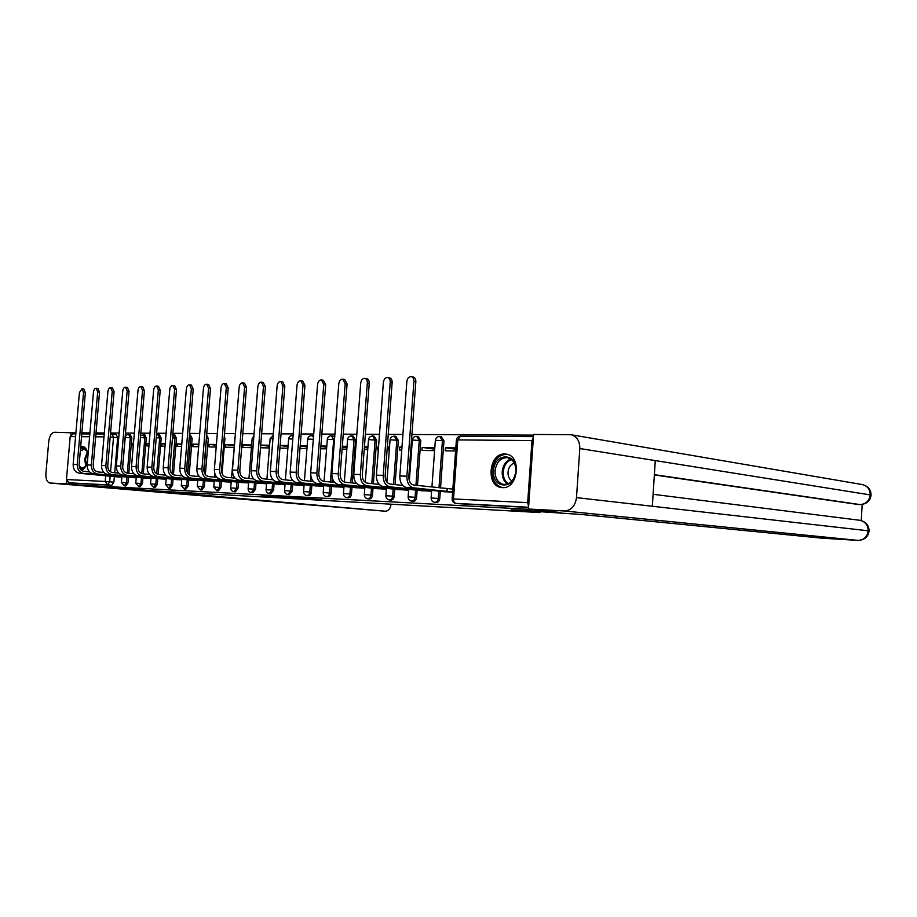 <?xml version="1.0" encoding="UTF-8"?>
<svg xmlns="http://www.w3.org/2000/svg" width="917" height="917" viewBox="0 0 917 917"><rect width="100%" height="100%" fill="white"/><g stroke="black" fill="none" stroke-linecap="round" stroke-linejoin="round"><path stroke-width="1.38" d="M321.191 499.731L296.466 497.484L321.191 499.731M128.804 473.298L131.807 437.879L130.248 434.692M143.281 473.848L146.296 438.005L144.691 434.784M158.148 474.387L161.186 438.154L159.524 434.876M173.439 474.754L176.465 438.292L174.757 434.979M189.166 474.857L192.169 438.441L190.404 435.071M205.362 474.559L208.308 438.59L206.68 435.197M222.074 473.481L224.906 438.739L224.31 436.045M334.682 437.157L332.917 435.988M352.311 482.961L355.59 439.965L353.228 436.125M373.345 483.775L376.635 440.16L374.193 436.263M395.055 484.612L398.345 440.355L395.823 436.4M417.476 485.46L420.788 440.573L418.163 436.538M440.527 487.97L443.966 440.79L441.249 436.687M502.413 487.626C518.197 489.185 522.014 455.841 506.253 454.133L504.774 453.995C488.99 452.906 485.54 485.861 501.278 487.512L502.413 487.626M81.326 470.295C84.146 469.355 86.198 466.466 87.447 461.618M87.975 455.589C87.493 450.258 85.762 447.221 82.782 446.476L80.662 446.774M261.918 496.143L284.247 497.679L261.918 496.143M822.01 538.176L857.899 540.388L564.356 510.975L528.444 509.015L560.677 512.546L511.388 509.806L539.953 512.569L152.772 490.778L72.879 484.68L534.233 509.588M560.677 512.546L534.21 509.944M303.023 498.699L278.917 496.521L303.046 498.424M301.189 498.642L261.505 495.558L301.189 498.642M112.218 434.119L116.31 434.612L117.685 437.741L114.694 472.748M114.361 476.622L113.88 482.182L109.696 481.803L107.644 484.864L68.867 482.8L66.448 479.534L70.196 436.572L73.131 433.856M533.568 435.117L411.928 434.509M402.918 434.463L388.246 434.394M379.478 434.349L365.367 434.28M356.816 434.234L343.245 434.165M334.911 434.131L321.844 434.062M313.717 434.016L301.131 433.959M293.199 433.913L281.06 433.856M273.323 433.821L261.632 433.764M254.078 433.718L242.787 433.661M235.405 433.626L224.516 433.569M217.295 433.535L206.784 433.489M199.723 433.454L189.567 433.397M182.666 433.363L172.855 433.317M166.103 433.282L156.612 433.237M150.01 433.202L140.828 433.156M134.352 433.122L125.48 433.076M119.141 433.042L110.544 433.007M104.343 432.973L96.021 432.927M89.935 432.904L81.877 432.858M72.879 484.68L73.005 483.167L68.867 482.8M533.43 437.134L531.986 440.561L527.676 502.654L528.628 506.413M455.818 447.897L445.421 447.748L455.726 449.215M445.421 447.748L445.203 450.809L455.6 450.981M442.246 491.523L452.62 492.2M434.818 447.599L422.187 447.416L434.704 449.17M422.187 447.416L421.958 450.43L434.601 450.637M419.012 490.469L431.632 491.248M401.978 447.129L399.697 447.095L401.955 447.404M410.885 448.642L411.687 448.745M399.697 447.095L399.468 450.064L401.761 450.098M396.534 489.449L408.627 490.205M378.538 446.797L377.919 446.785L378.538 446.866M387.226 448.046L389.416 448.344M377.919 446.785L377.701 449.708L378.32 449.708M374.778 488.463L386.355 489.197M364.37 447.496L367.855 447.966M353.698 487.512L364.806 488.211M342.259 446.969L346.958 447.588M333.272 486.583L343.921 487.259M320.881 446.476L326.704 447.232M313.465 485.689L323.69 486.342M300.18 446.006L307.069 446.888M294.254 484.818L304.054 485.448M280.144 445.559L288.018 446.556M275.604 483.981L285.015 484.589M260.715 445.135L269.529 446.247M257.505 483.156L266.538 483.752M251.648 444.986L242.936 444.86L251.567 445.937M242.936 444.86L242.73 447.485L251.43 447.634M239.91 482.365L248.599 482.938M234.19 444.745L225.834 444.619L234.122 445.639M225.834 444.619L225.616 447.209L233.984 447.347M222.831 481.585L231.164 482.147M216.401 444.481L209.202 444.378L216.343 445.249M209.202 444.378L208.996 446.934L216.194 447.049M206.21 480.84L214.234 481.368M198.84 444.241L193.029 444.149L198.794 444.848M193.029 444.149L192.822 446.671L198.634 446.762M190.06 480.107L197.763 480.623M181.784 443.988L177.29 443.931L181.749 444.458M177.29 443.931L177.084 446.407L181.577 446.487M174.345 479.396L181.749 479.9M165.22 443.759L161.977 443.713L165.198 444.092M161.977 443.713L161.77 446.166L165.026 446.212M159.042 478.697L166.16 479.19M149.139 443.53L147.064 443.496L149.116 443.736M147.064 443.496L146.858 445.914L148.932 445.949M144.152 478.021L150.996 478.502M133.492 443.301L132.541 443.289L133.481 443.404M132.541 443.289L132.335 445.673L133.286 445.696M129.652 477.367L136.232 477.826M128.46 477.253L127.979 482.892L126.489 482.755L124.311 485.838L121.399 482.411L126.489 482.755L126.97 477.115M142.937 477.906L142.456 483.626L140.954 483.488L138.719 486.606L135.773 483.133L140.954 483.488L141.436 477.768M157.793 478.582L157.311 484.371L155.81 484.233L153.517 487.397L150.548 483.878L155.81 484.233L156.291 478.445M173.061 479.27L172.568 485.139L171.066 485.001L168.705 488.211L165.702 484.646L171.066 485.001L171.548 479.121L170.115 478.88M188.742 479.981L188.249 485.93L186.736 485.792L184.317 489.036L181.291 485.425L186.736 485.792L187.228 479.832L185.842 479.591M204.858 480.703L204.365 486.744L202.852 486.606L200.365 489.896L197.304 486.228L202.852 486.606L203.345 480.554M221.433 481.448L220.928 487.58L219.415 487.431L216.87 490.767L213.764 487.053L219.415 487.431L219.908 481.31M238.477 482.216L237.973 488.44L236.46 488.291L233.835 491.672C231.772 491.248 230.729 489.999 230.706 487.913L236.46 488.291L236.953 482.067M256.026 483.007L255.522 489.323L253.998 489.174L251.304 492.601C249.218 492.177 248.163 490.904 248.129 488.784L253.998 489.174L254.502 482.858M274.08 483.821L273.575 490.228L272.051 490.079L269.277 493.564C267.168 493.128 266.102 491.833 266.068 489.689L272.051 490.079L272.555 483.672M292.683 484.669L292.168 491.168L290.643 491.019L287.8 494.55C285.657 494.103 284.579 492.796 284.545 490.618L290.643 491.019L291.147 484.508M312.273 480.038L312.17 481.402M311.849 485.529L311.333 492.131L309.797 491.982C309.442 494.332 308.467 495.535 306.874 495.558C304.708 495.111 303.619 493.782 303.584 491.569L309.797 491.982L310.313 485.38M332.252 477.986L331.931 482.17M331.599 486.423L331.083 493.128L329.558 492.979C329.192 495.375 328.183 496.578 326.544 496.613C324.354 496.143 323.231 494.802 323.208 492.567L329.558 492.979L330.074 486.262M351.979 487.34L351.452 494.148L349.927 493.999C349.549 496.429 348.517 497.667 346.821 497.69C344.597 497.22 343.474 495.845 343.439 493.575L349.927 493.999L350.443 487.179M373.001 488.28L372.474 495.214L370.949 495.065C370.571 497.53 369.505 498.779 367.751 498.802C365.493 498.321 364.358 496.934 364.324 494.63L370.949 495.065L371.465 488.119M394.7 489.265L394.172 496.303L392.648 496.154C392.258 498.665 391.158 499.937 389.347 499.948C387.066 499.467 385.908 498.046 385.874 495.719L392.648 496.154L393.175 489.093M417.12 490.274L416.593 497.438L415.069 497.278C414.667 499.845 413.533 501.129 411.664 501.14C409.349 500.636 408.168 499.203 408.134 496.831L415.069 497.278L415.596 490.102M440.286 491.317L439.759 498.596L438.234 498.447C437.822 501.049 436.652 502.356 434.715 502.367C432.365 501.863 431.173 500.395 431.139 497.988L438.234 498.447L438.762 491.145M411.802 447.267L410.988 447.255M389.519 446.946L387.306 446.923M367.958 446.648L364.439 446.59M347.05 446.35L342.316 446.281M326.796 446.063L320.916 445.971M307.161 445.777L300.203 445.673M288.098 445.502L280.155 445.398M269.609 445.238L260.726 445.112M115.519 476.725L121.846 477.172M124.414 485.85L125.801 485.976L127.979 482.892M138.822 486.618L140.209 486.744L142.456 483.626M153.62 487.408L155.019 487.535L157.311 484.371M168.831 488.222L170.218 488.337L172.568 485.139M184.443 489.048L185.83 489.174L188.249 485.93M200.491 489.907L201.889 490.033L204.365 486.744M216.997 490.778L218.384 490.904L220.928 487.58M233.973 491.684L235.36 491.81L237.973 488.44M251.453 492.612L252.828 492.738L255.522 489.323M269.438 493.575L270.813 493.701L273.575 490.228M287.961 494.561L289.325 494.687L292.168 491.168M307.046 495.581L308.41 495.707C310.003 495.673 310.978 494.481 311.333 492.131M326.716 496.624L328.068 496.75C329.719 496.727 330.716 495.512 331.083 493.128M347.004 497.702L348.357 497.828C350.053 497.805 351.085 496.578 351.452 494.148M367.935 498.825L369.276 498.951C371.03 498.928 372.096 497.679 372.474 495.214M389.553 499.971L390.883 500.097C392.694 500.086 393.794 498.814 394.172 496.303M411.871 501.163L413.189 501.29C415.057 501.278 416.192 499.994 416.593 497.438M434.933 502.39L436.24 502.516C438.177 502.505 439.346 501.198 439.759 498.596M73.005 483.167L111.84 485.231L113.88 482.182M528.559 507.445L460.082 503.788M410.77 450.247L411.584 450.258M387.089 449.857L389.301 449.892M364.209 449.479L367.728 449.536M342.098 449.124L346.832 449.192M320.698 448.768L326.578 448.86M299.997 448.424L306.943 448.539M279.937 448.104L287.881 448.23M260.508 447.783L269.392 447.932M315.952 499.41L290.425 497.243L315.952 499.41M289.417 497.805L296.993 498.321L289.417 497.805M413.934 381.357C413.98 378.755 413.097 377.174 411.309 376.635C408.89 376.612 407.4 378.262 406.85 381.587L399.835 475.957L406.896 476.21L413.934 381.357L415.837 381.724L408.822 476.439C408.81 481.333 410.461 484.21 413.773 485.059L452.838 489.105M411.309 376.635L413.212 377.013C415.011 377.552 415.894 379.122 415.837 381.724M447.118 488.692L446.923 491.386L413.567 487.833C409.097 486.698 406.873 482.823 406.896 476.21M452.643 491.799L446.923 491.386M445.708 491.89L406.506 487.523C402.036 486.4 399.812 482.537 399.835 475.957M519.102 510.242L582.123 514.54L821.861 538.164M564.356 510.975C571.176 510.505 575.223 506.058 576.495 497.633L652.331 506.253L655.277 460.586L579.808 448.539L576.495 497.633M579.808 448.539C579.819 440.985 576.908 436.389 571.073 434.738L533.614 434.44L528.444 509.015M861.269 520.569L862.175 504.476M858.197 504.499L654.348 474.949M857.796 504.488L860.421 504.579M654.371 474.674L859.917 504.568C865.797 504.224 869.236 500.991 870.222 494.905L871.081 495.203C870.187 500.991 866.576 504.121 860.226 504.591M858.083 540.4L857.899 540.388C863.814 540.147 867.253 536.949 868.204 530.805L869.064 530.989C868.216 536.846 864.582 539.987 858.186 540.411M143.041 489.93L385.541 511.239C388.59 510.895 390.401 508.603 390.997 504.373L391.009 504.19M66.735 481.207L66.494 483.912L49.782 482.995C46.985 482.101 45.701 478.972 45.907 473.596L48.75 441.364C49.529 435.839 51.432 432.801 54.447 432.262L75.905 432.916M70.769 434.99L70.999 432.331M66.494 483.912L72.89 484.463M516.007 471.281C515.136 490.159 491.615 489.093 493.564 470.616C494.24 452.115 517.773 452.436 516.007 471.281M495.065 470.73C495.02 478.284 497.828 482.846 503.502 484.405C510.322 484.463 514.437 480.107 515.847 471.338C515.881 463.807 513.096 459.257 507.491 457.698C500.613 457.617 496.475 461.962 495.065 470.73M514.265 463.062C510.654 464.392 508.568 467.406 508.007 472.106C507.869 476.198 509.176 479.155 511.927 481.001M507.33 454.396L507.33 454.396C498.802 454.305 493.655 459.692 491.925 470.57C491.856 479.946 495.352 485.597 502.401 487.535L503.192 487.626M86.232 465.24L85.063 466.959C83.298 468.931 81.533 469.389 79.768 468.335M79.114 466.019L81.9 468.163L85.327 466.638M83.436 446.636L80.593 447.645M80.444 449.353C83.034 447.336 85.212 447.943 86.989 451.164L87.596 452.757L85.545 459.222L86.244 465.217M87.012 451.198L84.226 449.032L80.283 451.153M390.229 382.148C390.275 379.581 389.427 378.033 387.685 377.506C385.358 377.495 383.925 379.111 383.386 382.378L376.406 475.132L383.226 475.373L390.229 382.148L392.144 382.504L385.163 475.591C385.14 480.416 386.802 483.236 390.115 484.073L402.632 485.425M387.685 377.506L389.599 377.873C391.341 378.4 392.189 379.947 392.144 382.504M423.413 489.323L423.345 490.331L389.92 486.801C385.438 485.678 383.203 481.872 383.226 475.373M431.643 491.008L423.345 490.331M422.473 490.836L383.088 486.503C378.618 485.391 376.383 481.597 376.406 475.132M367.327 382.916C367.373 380.383 366.559 378.859 364.863 378.343C362.616 378.343 361.241 379.936 360.713 383.134L353.767 474.33L360.358 474.57L367.327 382.916L369.242 383.26L362.295 474.788C362.284 479.522 363.934 482.308 367.258 483.121L379.18 484.394M364.863 378.343L366.789 378.71C368.474 379.214 369.287 380.738 369.242 383.26M400.603 488.348L400.534 489.3L367.052 485.804C362.57 484.703 360.347 480.955 360.358 474.57M408.638 489.965L400.534 489.3M400.007 489.816L360.461 485.517C355.979 484.417 353.744 480.691 353.767 474.33M345.182 383.65L342.798 379.157C340.631 379.157 339.29 380.727 338.786 383.868L331.874 473.562L338.258 473.791L345.182 383.65L347.096 383.994L340.184 473.997C340.173 478.663 341.835 481.391 345.159 482.204L356.507 483.408M342.798 379.157L344.723 379.512L347.096 383.994M378.526 487.397L378.457 488.303L344.952 484.841C340.471 483.752 338.235 480.072 338.258 473.791M386.378 488.944L378.457 488.303M378.251 488.818L338.579 484.566C334.097 483.477 331.862 479.82 331.874 473.562M323.758 384.372L321.454 379.947C319.357 379.959 318.061 381.495 317.569 384.578L310.691 472.817L316.869 473.034L323.758 384.372L325.673 384.704L318.807 473.241C318.795 477.826 320.446 480.519 323.77 481.322L334.59 482.445M321.454 379.947L323.369 380.291L325.673 384.704M357.149 486.48L357.08 487.34L323.575 483.912C319.093 482.835 316.858 479.213 316.869 473.034M364.828 487.97L357.08 487.34M357.172 487.867L317.397 483.637C312.915 482.571 310.68 478.961 310.691 472.817M303.011 385.06L300.787 380.704C298.77 380.727 297.509 382.24 297.028 385.266L290.196 472.095L296.168 472.301L303.011 385.06L304.937 385.392L298.105 472.507C298.094 477.023 299.756 479.671 303.08 480.462L313.385 481.528M300.787 380.704L302.702 381.048L304.937 385.392M336.436 485.586L336.367 486.411L302.874 483.007C298.403 481.952 296.168 478.387 296.168 472.301M343.944 487.019L336.367 486.411M336.734 486.938L296.902 482.743C292.42 481.7 290.185 478.147 290.196 472.095M282.929 385.736L280.774 381.438C278.825 381.461 277.61 382.962 277.129 385.931L270.343 471.384L276.132 471.59L282.929 385.736L284.843 386.057L278.057 471.797C278.057 476.244 279.708 478.846 283.032 479.625L292.855 480.634M280.774 381.438L282.688 381.77L284.843 386.057M316.365 484.715L316.296 485.506L282.837 482.136C278.355 481.093 276.12 477.574 276.132 471.59M323.701 486.102L316.296 485.506M316.927 486.033L277.037 481.883C272.567 480.84 270.332 477.344 270.343 471.384M263.477 386.389L261.391 382.16C259.488 382.183 258.319 383.661 257.849 386.573L251.109 470.708L256.714 470.902L263.477 386.389L265.391 386.71L258.64 471.109C258.64 475.476 260.29 478.055 263.603 478.823L272.979 479.774M261.391 382.16L263.294 382.481L265.391 386.71M296.89 483.878L296.833 484.635L263.408 481.287C258.938 480.256 256.714 476.794 256.714 470.902M304.077 485.208L296.833 484.635M297.716 485.162L257.792 481.047C253.333 480.015 251.098 476.576 251.109 470.708M244.61 387.02L242.592 382.848C240.758 382.882 239.612 384.338 239.165 387.203L232.46 470.054L237.893 470.238L244.61 387.02L246.524 387.329L239.818 470.444C239.818 474.742 241.469 477.276 244.77 478.044L253.711 478.938M242.592 382.848L244.495 383.168L246.524 387.329M278.011 483.064L277.954 483.775L244.575 480.474C240.116 479.453 237.893 476.049 237.893 470.238M285.038 484.348L277.954 483.775M279.055 484.314L239.131 480.233C234.683 479.224 232.46 475.831 232.46 470.054M226.316 387.627L224.356 383.524C222.579 383.558 221.467 384.991 221.031 387.799L214.372 469.412L219.644 469.596L226.316 387.627L228.218 387.937L221.57 469.802C221.559 474.032 223.209 476.531 226.51 477.276L235.039 478.135M224.356 383.524L226.258 383.833L228.218 387.937M259.683 482.262L259.626 482.95L226.316 479.671C221.868 478.674 219.644 475.315 219.644 469.596M266.56 483.5L259.626 482.95M260.944 483.5L221.031 479.442C216.595 478.445 214.372 475.098 214.372 469.412M208.572 388.223L206.669 384.177C204.95 384.212 203.872 385.621 203.436 388.395L196.823 468.793L201.935 468.977L208.572 388.223L210.463 388.521L203.849 469.172C203.849 473.344 205.5 475.808 208.789 476.542L216.928 477.356M206.669 384.177L208.56 384.487L210.463 388.521M241.882 481.494L241.824 482.147L208.595 478.903C204.159 477.917 201.935 474.605 201.935 468.977M248.622 482.686L241.824 482.147M243.349 482.697L203.471 478.674C199.035 477.688 196.823 474.398 196.823 468.793M191.344 388.797L189.487 384.808C187.825 384.853 186.781 386.24 186.357 388.968L179.778 468.186L184.753 468.369L191.344 388.797L193.235 389.095L186.655 468.564C186.655 472.679 188.294 475.098 191.584 475.831L199.356 476.599M189.487 384.808L191.378 385.106L193.235 389.095M224.585 480.737L224.539 481.368L191.389 478.158C186.965 477.172 184.753 473.917 184.753 468.369M231.187 481.895L224.539 481.368M226.258 481.918L186.415 477.94C181.99 476.966 179.778 473.711 179.778 468.186M174.608 389.358L172.809 385.427C171.192 385.472 170.172 386.836 169.76 389.519L163.237 467.601L168.063 467.773L174.608 389.358L176.488 389.656L169.966 467.968C169.966 472.026 171.594 474.41 174.872 475.132L182.288 475.866M172.809 385.427L174.7 385.725L176.488 389.656M207.781 480.004L207.735 480.611L174.677 477.425C170.275 476.462 168.063 473.241 168.063 467.773M214.246 481.127L207.735 480.611M209.638 481.161L169.84 477.218C165.438 476.255 163.237 473.046 163.237 467.601M158.343 389.897L156.601 386.023C155.03 386.068 154.045 387.421 153.643 390.057L147.156 467.04L151.844 467.2L158.343 389.897L160.223 390.195L153.747 467.395C153.747 471.395 155.374 473.745 158.63 474.456L165.713 475.155M156.601 386.023L158.481 386.309L160.223 390.195M191.447 479.293L191.401 479.878L158.446 476.714C154.056 475.763 151.855 472.587 151.844 467.2M197.785 480.382L191.401 479.878M185.842 479.66L153.747 476.519C149.356 475.568 147.156 472.404 147.156 467.04M193.476 480.428L187.228 479.832M142.536 390.424L140.851 386.596C139.327 386.653 138.364 387.983 137.963 390.585L131.521 466.489L136.094 466.65L142.536 390.424L144.416 390.711L137.974 466.833C137.974 470.776 139.602 473.103 142.857 473.802L149.62 474.456M140.851 386.596L142.72 386.882L144.416 390.711M175.56 478.605L142.662 476.038C138.284 475.086 136.094 471.957 136.094 466.65M181.761 479.648L175.514 479.167M170.115 478.949L138.1 475.831C133.722 474.891 131.532 471.774 131.521 466.489M177.738 479.717L171.513 479.121M127.176 390.94L125.537 387.169C124.047 387.226 123.119 388.533 122.729 391.089L116.333 465.951L120.769 466.111L127.176 390.94L129.045 391.227L122.649 466.295C122.649 470.18 124.265 472.473 127.509 473.172L133.962 473.791M125.537 387.169L127.394 387.444L129.045 391.227M160.097 477.929L127.325 475.361C122.958 474.433 120.769 471.349 120.769 466.111M166.183 478.949L160.051 478.468M162.435 479.018L122.878 475.166C118.522 474.238 116.333 471.166 116.333 465.951M112.229 391.444L110.636 387.719C109.192 387.776 108.286 389.072 107.897 391.582L101.546 465.423L105.868 465.584L112.229 391.444L114.086 391.719L107.736 465.767C107.736 469.596 109.352 471.854 112.573 472.553L118.751 473.138M110.636 387.719L112.493 387.994L114.086 391.719M145.046 477.276L112.39 474.719C108.046 473.791 105.868 470.742 105.868 465.584M151.018 478.261L145.001 477.791M147.534 478.342L108.068 474.525C103.724 473.608 101.558 470.57 101.546 465.423M97.683 391.926L96.136 388.246C94.738 388.315 93.843 389.587 93.465 392.075L87.161 464.919L91.368 465.068L97.683 391.926L99.529 392.201L93.225 465.251C93.236 469.034 94.841 471.269 98.05 471.946L103.942 472.507M96.136 388.246L97.981 388.521L99.529 392.201M130.386 476.634L97.867 474.078C93.545 473.172 91.368 470.169 91.368 465.068M136.243 477.585L130.352 477.127M133.011 477.688L93.66 473.894C89.339 472.989 87.172 469.997 87.161 464.919M83.527 392.407L82.014 388.774L79.424 392.533L73.154 464.426L77.246 464.564L83.527 392.407L85.361 392.671L79.103 464.747C79.114 468.484 80.707 470.685 83.906 471.361L89.534 471.888M82.014 388.774L83.86 389.037L85.361 392.671M116.115 476.003L83.722 473.47C79.412 472.564 77.257 469.596 77.246 464.564M121.869 476.932L116.081 476.485M118.866 477.046L79.63 473.287C75.32 472.393 73.165 469.435 73.154 464.426M128.758 434.509L130.317 437.696L127.314 473.149M131.807 437.879L125.228 437.409L122.66 467.647M143.201 434.601L144.817 437.833L141.791 473.573M146.296 438.005L140.461 437.489M158.033 434.692L159.684 437.971L156.681 473.814M161.186 438.154L156.234 437.661M173.256 434.784L174.964 438.108L171.995 473.78M176.465 438.292L172.476 437.868M189.429 435.002L190.667 438.246L187.767 473.321M192.169 438.441L189.177 438.097M206.543 436.343L204.055 471.831M208.308 438.59L206.382 438.349M224.906 438.739L224.103 438.635M311.688 435.655L313.488 436.973M331.392 435.781L333.673 439.564L330.395 482.01M334.487 439.679L327.323 439.232L324.068 481.356M351.704 435.907L354.065 439.747L350.775 482.8M355.59 439.965L347.589 439.426L344.322 482.033M372.669 436.045L375.11 439.942L371.809 483.614M376.635 440.16L368.485 439.633M394.299 436.171L396.832 440.149L393.519 484.44M398.345 440.355L390.057 439.805L386.894 482.113M416.639 436.32L419.264 440.343L415.951 485.299M420.788 440.573L412.341 440.034M439.736 436.458L442.452 440.561L439.002 487.81M443.966 440.79L435.357 440.252M117.685 437.741L113.513 437.249L110.544 471.865M110.178 476.141L109.696 481.803L105.203 481.471L105.696 475.717M103.999 436.87L95.689 436.801M89.602 436.744L81.544 436.675M75.584 436.618L70.196 436.572M66.448 479.534L105.203 481.471L107.644 484.864L111.84 485.231M531.986 440.561L457.778 439.919L453.514 498.94L527.676 502.654M291.595 478.892L291.468 480.497M310.989 476.794L310.634 481.242M431.128 498L431.701 490.205M364.313 494.641L364.874 487.271M307.676 439.071L313.305 439.312M285.393 479.866L288.626 438.888L292.798 439.002M266.904 479.155L270.125 438.716L272.934 438.739M248.954 478.456L252.164 438.555L253.688 438.509M231.52 477.78L235.027 438.337M528.57 507.25L455.783 503.364C453.388 502.848 452.173 501.358 452.138 498.905L453.514 498.94C453.502 501.484 454.328 502.975 456.001 503.387L460.288 503.811M460.85 436.183L533.465 436.618L460.85 436.183M110.418 434.463L112.138 434.108L113.513 437.249L110.212 436.962M456.391 440.022L457.778 439.919L460.506 436.171C458.145 436.4 456.781 437.684 456.391 440.022L452.138 498.905M447.152 491.397L447.358 488.704M406.506 487.523L413.567 487.833M869.075 530.932C868.926 525.315 865.9 521.773 859.997 520.306C865.27 521.601 868.009 525.097 868.204 530.805L652.331 506.253M653.099 494.297L859.458 520.237M655.277 460.586L870.222 494.905C870.095 489.369 867.493 485.93 862.393 484.577L571.073 434.738M49.988 483.018L385.3 511.228M507.479 484.038C503.765 481.379 502.012 477.253 502.218 471.647C502.975 465.194 505.817 460.976 510.735 458.993M511.445 459.52C506.7 461.434 503.949 465.515 503.227 471.751C503.02 477.149 504.717 481.138 508.305 483.706M85.739 466.065L84.719 459.153L87.287 451.852M423.562 490.331L423.643 489.346M383.088 486.503L389.92 486.801M429.328 490.767L429.397 489.953M400.752 489.311L400.821 488.371M360.461 485.517L367.052 485.804M406.426 489.735L406.483 488.956M378.664 488.314L378.732 487.42M338.579 484.566L344.952 484.841M384.246 488.727L384.303 487.993M357.286 487.351L357.343 486.503M317.397 483.637L323.575 483.912M362.788 487.764L362.834 487.065M336.562 486.423L336.631 485.609M296.902 482.743L302.874 483.007M341.984 486.824L342.041 486.159M316.491 485.517L316.548 484.738M277.037 481.883L282.837 482.136M321.821 485.907L321.878 485.276M297.016 484.635L297.074 483.901M257.792 481.047L263.408 481.287M302.278 485.024L302.323 484.428M278.126 483.786L278.183 483.076M239.131 480.233L244.575 480.474M283.319 484.176L283.364 483.591M259.798 482.961L259.855 482.285M221.031 479.442L226.316 479.671M241.996 482.159L242.042 481.505M203.471 478.674L208.595 478.903M224.699 481.379L224.757 480.76M186.415 477.94L191.389 478.158M207.895 480.623L207.941 480.027M169.84 477.218L174.677 477.425M191.55 479.889L191.596 479.316M153.747 476.519L158.446 476.714M138.1 475.831L142.662 476.038M122.878 475.166L127.325 475.361M108.068 474.525L112.39 474.719M93.66 473.894L97.867 474.078M79.63 473.287L83.722 473.47M130.397 434.704L128.919 434.52C126.844 434.463 125.618 435.426 125.228 437.409M144.852 434.796L140.633 435.483M159.696 434.887L156.463 434.922M174.929 434.99L172.728 434.773M190.587 435.094L189.441 434.945M293.073 435.586L292.821 435.552C290.471 435.472 289.073 436.584 288.626 438.888M313.476 435.884L311.952 435.678C309.556 435.586 308.135 436.71 307.688 439.06L304.433 480.6M333.18 436.011L331.667 435.804C329.237 435.713 327.793 436.859 327.323 439.232M353.515 436.148L351.99 435.93C349.526 435.839 348.059 436.996 347.589 439.426M374.491 436.286L372.967 436.068C370.457 435.965 368.966 437.145 368.485 439.61L365.253 482.353M396.144 436.423L394.619 436.205C392.063 436.091 390.539 437.294 390.057 439.805M418.496 436.572L416.983 436.343C414.381 436.228 412.833 437.455 412.341 440.011L409.326 480.691M441.604 436.721L440.091 436.492C437.443 436.366 435.862 437.615 435.357 440.217L431.93 487.042M502.08 487.603L501.278 487.512M408.134 496.831L408.695 489.197M385.874 495.719L386.435 488.222M343.439 493.575L343.99 486.354M323.208 492.567L323.747 485.471M303.584 491.569L304.123 484.6M284.545 490.618L285.084 483.763M266.068 489.689L266.606 482.95M273.197 435.437L270.125 438.716M248.129 488.784L248.656 482.159M253.906 435.781L252.164 438.555M230.706 487.913L231.233 481.391M235.13 436.996L234.706 438.395M213.764 487.053L214.291 480.634M214.578 477.115L214.853 473.757M197.304 486.228L197.82 479.912M198.106 476.473L198.221 475.098M181.291 485.425L181.807 479.201M165.702 484.646L166.218 478.514M150.548 483.878L151.053 477.837M135.773 483.133L136.278 477.184M121.399 482.411L121.892 476.542M116.31 434.612L110.453 434.073M104.251 434.039L95.93 433.982M89.843 433.947L81.785 433.901M75.824 433.867L72.798 433.844M860.008 504.579L858.106 504.499M871.081 495.1C870.99 489.632 868.09 486.125 862.393 484.577M504.121 484.474L503.502 484.405"/></g></svg>
